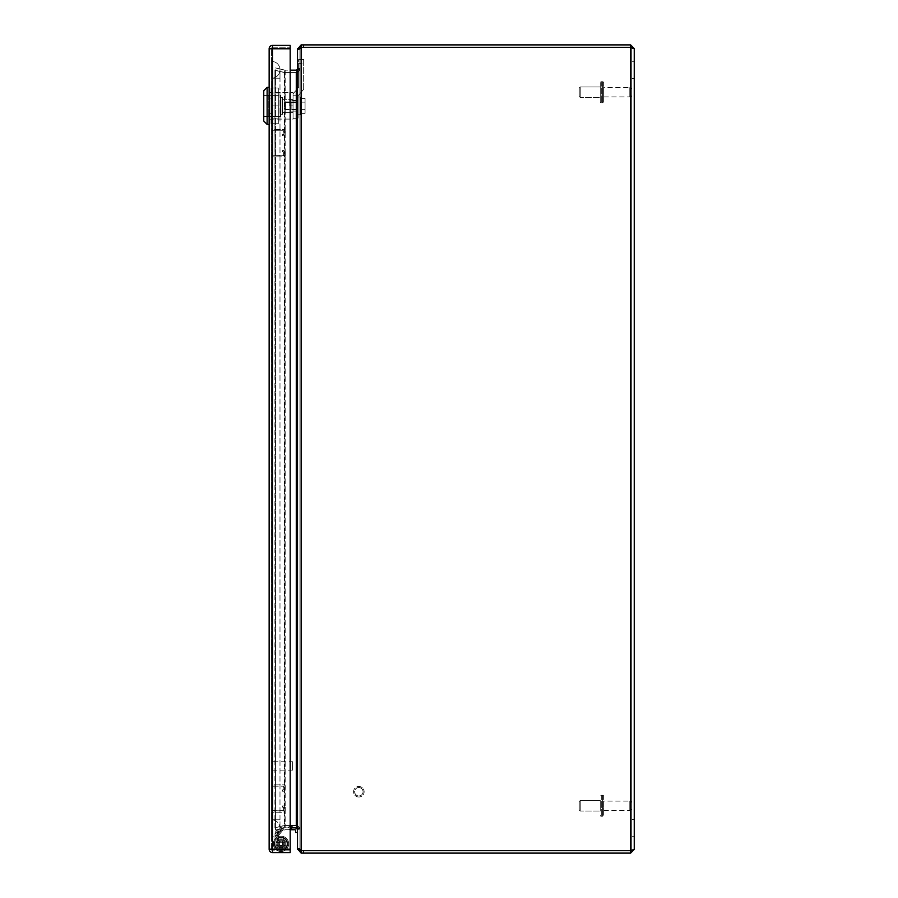 <?xml version="1.0" encoding="UTF-8"?>
<svg xmlns="http://www.w3.org/2000/svg" width="898" height="898" viewBox="0 0 898 898"><rect width="100%" height="100%" fill="white"/><g stroke="black" fill="none" stroke-linecap="round" stroke-linejoin="round"><path stroke-width="0.67" stroke-dasharray="4.49 3.37" d="M272.846 155.242L272.846 131.108L272.846 155.242L283.97 155.242L283.633 151.818L283.633 155.578L272.846 155.242M283.633 135.811L282.556 135.811L282.556 134.532L282.556 135.811L283.633 135.811A1.616 1.616 0 0 0 285.25 134.195A1.616 1.616 0 0 1 283.633 135.811M283.633 134.532L282.556 134.532L283.97 134.195L283.633 130.771L273.183 130.771L283.633 130.771L283.633 134.532M282.556 151.818L283.633 151.818L282.556 151.818L282.556 150.538L283.633 150.538A1.616 1.616 0 0 1 285.25 152.155L285.25 155.242A1.616 1.616 0 0 1 283.633 156.858L273.183 156.858A1.616 1.616 0 0 1 271.566 155.242L271.566 131.108A1.616 1.616 0 0 1 273.183 129.492L283.633 129.492A1.616 1.616 0 0 1 285.25 131.108L285.25 134.195L285.25 131.108A1.616 1.616 0 0 0 283.633 129.492L273.183 129.492A1.616 1.616 0 0 0 271.566 131.108L271.566 155.242A1.616 1.616 0 0 0 273.183 156.858L283.633 156.858A1.616 1.616 0 0 0 285.25 155.242L285.25 152.155A1.616 1.616 0 0 0 283.633 150.538L282.556 150.538L282.556 151.818M292.613 761.74L292.613 770.158L292.613 761.74L272.622 761.74L272.622 770.158L272.622 761.74M292.613 770.158L272.622 770.158M272.622 771.214L272.622 760.685L272.622 771.214L271.566 771.214L271.566 760.685L271.566 771.214M272.622 760.685L271.566 760.685M280.995 850.541A6.701 6.701 0 0 0 287.697 843.839A6.701 6.701 0 0 0 280.995 837.138A6.701 6.701 0 0 1 287.697 843.839A6.701 6.701 0 0 1 280.995 850.541A6.701 6.701 0 0 0 287.697 843.839A6.701 6.701 0 0 0 280.995 837.138A6.701 6.701 0 0 1 287.697 843.839A6.701 6.701 0 0 1 280.995 850.541A6.701 6.701 0 0 1 274.294 843.839A6.701 6.701 0 0 1 280.995 837.138A6.701 6.701 0 0 0 274.294 843.839A6.701 6.701 0 0 0 280.995 850.541A6.701 6.701 0 0 1 274.294 843.839A6.701 6.701 0 0 1 280.995 837.138A6.701 6.701 0 0 0 274.294 843.839A6.701 6.701 0 0 0 280.995 850.541A6.701 6.701 0 0 1 274.294 843.839A6.701 6.701 0 0 1 280.995 837.138A6.701 6.701 0 0 0 274.294 843.839A6.701 6.701 0 0 0 280.995 850.541A6.701 6.701 0 0 0 287.697 843.839A6.701 6.701 0 0 0 280.995 837.138A6.701 6.701 0 0 1 287.697 843.839A6.701 6.701 0 0 1 280.995 850.541A6.701 6.701 0 0 0 287.697 843.839A6.701 6.701 0 0 0 280.995 837.138A6.701 6.701 0 0 1 287.697 843.839A6.701 6.701 0 0 1 280.995 850.541A6.701 6.701 0 0 0 287.697 843.839A6.701 6.701 0 0 0 280.995 837.138A6.701 6.701 0 0 1 287.697 843.839A6.701 6.701 0 0 1 280.995 850.541A6.701 6.701 0 0 1 274.294 843.839A6.701 6.701 0 0 1 280.995 837.138A6.701 6.701 0 0 0 274.294 843.839A6.701 6.701 0 0 0 280.995 850.541A6.701 6.701 0 0 1 274.294 843.839A6.701 6.701 0 0 1 280.995 837.138A6.701 6.701 0 0 0 274.294 843.839A6.701 6.701 0 0 0 280.995 850.541A6.701 6.701 0 0 1 274.294 843.839A6.701 6.701 0 0 1 280.995 837.138A6.701 6.701 0 0 0 274.294 843.839A6.701 6.701 0 0 0 280.995 850.541A6.701 6.701 0 0 0 287.697 843.839A6.701 6.701 0 0 0 280.995 837.138A6.701 6.701 0 0 1 287.697 843.839A6.701 6.701 0 0 1 280.995 850.541M280.995 851.495A7.667 7.667 0 0 0 288.662 843.839A7.667 7.667 0 0 0 280.995 836.173A7.667 7.667 0 0 1 288.662 843.839A7.667 7.667 0 0 1 280.995 851.495A7.667 7.667 0 0 0 288.662 843.839A7.667 7.667 0 0 0 280.995 836.173A7.667 7.667 0 0 1 288.662 843.839A7.667 7.667 0 0 1 280.995 851.495A7.667 7.667 0 0 1 273.34 843.839A7.667 7.667 0 0 1 280.995 836.173A7.667 7.667 0 0 0 273.34 843.839A7.667 7.667 0 0 0 280.995 851.495A7.667 7.667 0 0 1 273.34 843.839A7.667 7.667 0 0 1 280.995 836.173A7.667 7.667 0 0 0 273.34 843.839A7.667 7.667 0 0 0 280.995 851.495A7.667 7.667 0 0 0 288.662 843.839A7.667 7.667 0 0 0 280.995 836.173A7.667 7.667 0 0 1 288.662 843.839A7.667 7.667 0 0 1 280.995 851.495A7.667 7.667 0 0 0 288.662 843.839A7.667 7.667 0 0 0 280.995 836.173A7.667 7.667 0 0 1 288.662 843.839A7.667 7.667 0 0 1 280.995 851.495A7.667 7.667 0 0 1 273.34 843.839A7.667 7.667 0 0 1 280.995 836.173A7.667 7.667 0 0 0 273.34 843.839A7.667 7.667 0 0 0 280.995 851.495A7.667 7.667 0 0 1 273.34 843.839A7.667 7.667 0 0 1 280.995 836.173A7.667 7.667 0 0 0 273.34 843.839A7.667 7.667 0 0 0 280.995 851.495A7.667 7.667 0 0 1 273.34 843.839A7.667 7.667 0 0 1 280.995 836.173A7.667 7.667 0 0 0 273.34 843.839A7.667 7.667 0 0 0 280.995 851.495A7.667 7.667 0 0 1 273.34 843.839A7.667 7.667 0 0 1 280.995 836.173A7.667 7.667 0 0 0 273.34 843.839A7.667 7.667 0 0 0 280.995 851.495A7.667 7.667 0 0 1 273.34 843.839A7.667 7.667 0 0 1 280.995 836.173A7.667 7.667 0 0 0 273.34 843.839A7.667 7.667 0 0 0 280.995 851.495A7.667 7.667 0 0 1 273.34 843.839A7.667 7.667 0 0 1 280.995 836.173A7.667 7.667 0 0 0 273.34 843.839A7.667 7.667 0 0 0 280.995 851.495M280.995 839.798A4.041 4.041 0 0 1 285.036 843.839A4.041 4.041 0 0 1 280.995 847.88A4.041 4.041 0 0 0 285.036 843.839A4.041 4.041 0 0 0 280.995 839.798A4.041 4.041 0 0 0 276.954 843.839A4.041 4.041 0 0 0 280.995 847.88A4.041 4.041 0 0 1 276.954 843.839A4.041 4.041 0 0 1 280.995 839.798A4.041 4.041 0 0 1 285.036 843.839A4.041 4.041 0 0 1 280.995 847.88A4.041 4.041 0 0 0 285.036 843.839A4.041 4.041 0 0 0 280.995 839.798A4.041 4.041 0 0 0 276.954 843.839A4.041 4.041 0 0 0 280.995 847.88A4.041 4.041 0 0 1 276.954 843.839A4.041 4.041 0 0 1 280.995 839.798M272.846 810.636L272.846 786.502L272.846 810.636L283.97 810.636L283.633 807.212L283.633 810.973L272.846 810.636M273.183 786.177L283.633 786.165L273.183 786.165M283.633 791.205L282.556 791.205L282.556 789.926L282.556 791.205L283.633 791.205A1.616 1.616 0 0 0 285.25 789.589A1.616 1.616 0 0 1 283.633 791.205M283.633 786.165L283.97 789.589L282.556 789.926L283.97 789.589L283.633 786.177M282.556 807.212L283.633 807.212L282.556 807.212L282.556 805.933L283.633 805.933A1.616 1.616 0 0 1 285.25 807.549L285.25 810.636A1.616 1.616 0 0 1 283.633 812.252L273.183 812.252A1.616 1.616 0 0 1 271.566 810.636L271.566 786.502A1.616 1.616 0 0 1 273.183 784.886L283.633 784.886A1.616 1.616 0 0 1 285.25 786.502L285.25 789.589L285.25 786.502A1.616 1.616 0 0 0 283.633 784.886L273.183 784.886A1.616 1.616 0 0 0 271.566 786.502L271.566 810.636A1.616 1.616 0 0 0 273.183 812.252L283.633 812.252A1.616 1.616 0 0 0 285.25 810.636L285.25 807.549A1.616 1.616 0 0 0 283.633 805.933L282.556 805.933L282.556 807.212M278.301 118.817L271.061 118.817L271.061 92.954L271.061 118.817L271.061 92.954L271.061 118.817L278.301 118.817L278.301 92.954L271.061 92.954L278.301 92.954L278.301 118.817M271.061 88.038L271.061 123.733L271.061 88.038L271.061 105.885L278.301 105.885L278.301 88.038L278.301 123.733L278.301 105.885L271.061 105.885L271.061 123.733L271.061 88.038L278.301 88.038L271.061 88.038L278.301 88.038L278.301 105.885L278.301 88.038L271.061 88.038M278.301 123.733L271.061 123.733L278.301 123.733L278.301 105.885L278.301 123.733L271.061 123.733L278.301 123.733M280.086 116.403L280.086 95.356L263.754 95.446L263.754 116.325L268.805 116.403L263.754 116.325L263.754 95.446L268.805 95.356L268.805 116.325L268.805 95.446L263.754 95.446L263.754 116.325L263.754 95.446L263.754 116.325L268.805 116.403L263.754 116.325L263.754 95.446L280.086 95.356L280.086 116.403L268.805 116.403L280.086 116.403L280.086 95.356L280.086 116.403M282.107 114.304L282.107 97.467L280.086 97.467L280.086 114.304L280.086 97.467L280.086 114.304L280.086 97.467L282.107 97.467L282.107 114.304L280.086 114.304L282.107 114.304L282.107 97.467L282.107 114.304M291.872 100.632L291.872 99.364L282.107 99.364L282.107 112.396L282.107 99.364L282.107 112.396L282.107 99.364L291.872 99.364L291.872 100.632L296.924 100.632L291.872 100.632L291.872 99.364L291.872 100.632L296.924 100.632L296.924 102.035L296.924 100.632L291.872 100.632M291.872 112.396L282.107 112.396L291.872 112.396L291.872 111.139L296.924 111.139L296.924 109.736L291.872 109.736L291.872 102.035L296.924 102.035L291.872 102.035L291.872 109.736L296.924 109.736L296.924 111.139L291.872 111.139L291.872 112.396L291.872 111.139L296.924 111.139L296.924 102.035L296.924 109.736L291.872 109.736L291.872 102.035L296.924 102.035L296.924 100.632L296.924 102.035L291.872 102.035L291.872 109.736L291.872 102.035L291.872 109.736L296.924 109.736L296.924 111.139L291.872 111.139L291.872 112.396M296.924 109.197L284.296 109.197L284.296 102.574L284.296 109.197L284.296 102.574L284.296 109.197L296.924 109.197L296.924 102.574L284.296 102.574L296.924 102.574L296.924 109.197M285.474 101.912L285.474 109.859L298.102 109.859L298.102 101.912L298.102 109.859L298.102 101.912L298.102 109.859L285.474 109.859L285.474 101.912L298.102 101.912L285.474 101.912L285.474 109.859L285.474 101.912M300.46 114.72L300.46 97.04L298.102 97.04L298.102 114.72L298.102 97.04L298.102 114.72L298.102 97.04L300.46 97.04L300.46 114.72L298.102 114.72L300.46 114.72L300.46 97.04L300.46 114.72M300.46 102.148L300.46 109.623L300.46 102.148L305.073 102.148L305.073 98.398L300.46 98.398L300.46 102.148L300.46 98.398L305.073 98.398L305.073 102.148L300.46 102.148L300.46 113.373L300.46 102.148L305.073 102.148L305.073 109.623L300.46 109.623L300.46 113.373L300.46 109.623L305.073 109.623L305.073 113.373L300.46 113.373L305.073 113.373L305.073 98.398L305.073 102.148L300.46 102.148M303.659 89.295L303.659 59.448L303.659 89.295L298.102 95.738L303.659 89.295L303.659 59.448L298.607 59.448L303.659 59.448L303.659 89.295L298.102 95.738L298.102 118.278L298.102 109.724L298.102 118.278L298.102 109.724L293.051 109.724L293.051 95.738L298.102 95.738L298.102 109.724L293.051 109.724L293.051 118.278L293.051 93.863L293.051 95.738L298.102 95.738L303.659 89.295M298.607 63.657L298.607 87.42L293.051 93.863L293.051 118.278L293.051 109.724L298.102 109.724L298.102 95.738L298.102 109.724L293.051 109.724L293.051 95.738L298.102 95.738L293.051 95.738L293.051 93.863L298.607 87.42L293.051 93.863L298.607 87.42L298.607 59.448L303.659 59.448L298.607 59.448L298.607 87.42L298.607 63.657L303.659 63.657L298.607 63.657M298.102 111.139L298.102 100.531L298.102 111.139L298.102 100.531L293.051 100.531L293.051 111.139L293.051 100.531L298.102 100.531L298.102 111.139L293.051 111.139L298.102 111.139L293.051 111.139L293.051 100.531L293.051 111.139L298.102 111.139M289.684 105.885L289.684 92.662L271.499 92.662L271.499 119.097L271.499 92.662L271.499 119.097L271.499 92.662L293.051 92.662L293.051 119.097L271.499 119.097L293.051 119.097L293.051 105.885L289.684 105.885L293.051 105.885L293.051 112.396L293.051 99.364L282.612 99.364L282.612 112.396L282.612 99.364L282.612 112.396L282.612 99.364L289.684 99.364L289.684 92.662L293.051 92.662L293.051 119.097L293.051 105.885L289.684 105.885L289.684 92.662L289.684 105.885L293.051 105.885L293.051 112.396L282.612 112.396L293.051 112.396L293.051 92.662L293.051 99.364L289.684 99.364L289.684 105.885M282.612 114.304L280.591 114.304L280.591 97.467L280.591 114.304L280.591 97.467L280.591 114.304L282.612 114.304L282.612 97.467L280.591 97.467L282.612 97.467L282.612 114.304M269.142 87.364L269.142 124.407L269.142 87.364L269.142 124.407L267.121 124.407L267.121 87.364M263.754 121.039L263.754 90.732M280.591 116.493L263.754 116.493L263.754 95.278L263.754 116.493L263.754 95.278L263.754 116.493L280.591 116.493L280.591 95.278L263.754 95.278L280.591 95.278L280.591 116.493M271.499 113.664L271.499 92.561L271.499 119.198L269.142 119.198L271.499 119.198L271.499 92.561L271.499 113.664L269.142 113.664L269.142 98.107L271.499 98.107L269.142 98.107L269.142 92.561L271.499 92.561L269.142 92.561L269.142 113.664L271.499 113.664L269.142 113.664L269.142 119.198L269.142 98.107L271.499 98.107L269.142 98.107L269.142 92.561L271.499 92.561L269.142 92.561L269.142 113.664L271.499 113.664M271.061 105.885L278.301 105.885L271.061 105.885M263.754 116.325L263.754 95.446L263.754 116.325M268.805 95.446L268.805 116.325L268.805 95.446M291.872 109.736L291.872 102.035L291.872 109.736M296.924 109.736L296.924 102.035L296.924 109.736M305.073 102.148L305.073 109.623L300.46 109.623L305.073 109.623L305.073 113.373L305.073 102.148M298.102 100.531L293.051 100.531L298.102 100.531M271.499 119.198L269.142 119.198L271.499 119.198M269.142 119.198L269.142 92.561L269.142 119.21L271.566 119.21L271.566 92.561L271.566 119.21L271.566 113.664L271.566 119.21L269.142 119.21M280.995 847.645A3.805 3.805 0 0 1 277.19 843.839A3.805 3.805 0 0 1 280.995 840.034A3.805 3.805 0 0 0 277.19 843.839A3.805 3.805 0 0 0 280.995 847.645A3.805 3.805 0 0 0 284.801 843.839A3.805 3.805 0 0 0 280.995 840.034A3.805 3.805 0 0 1 284.801 843.839A3.805 3.805 0 0 1 280.995 847.645A3.805 3.805 0 0 1 277.19 843.839A3.805 3.805 0 0 1 280.995 840.034A3.805 3.805 0 0 0 277.19 843.839A3.805 3.805 0 0 0 280.995 847.645A3.805 3.805 0 0 0 284.801 843.839A3.805 3.805 0 0 0 280.995 840.034A3.805 3.805 0 0 1 284.801 843.839A3.805 3.805 0 0 1 280.995 847.645M280.995 845.961A2.122 2.122 0 0 1 278.874 843.839A2.122 2.122 0 0 1 280.995 841.718A2.122 2.122 0 0 1 283.117 843.839A2.122 2.122 0 0 1 280.995 845.961A2.122 2.122 0 0 1 278.874 843.839A2.122 2.122 0 0 1 280.995 841.718A2.122 2.122 0 0 1 283.117 843.839A2.122 2.122 0 0 1 280.995 845.961M280.995 850.17A6.331 6.331 0 0 1 274.665 843.839A6.331 6.331 0 0 1 280.995 837.508A6.331 6.331 0 0 1 287.326 843.839A6.331 6.331 0 0 1 280.995 850.17A6.331 6.331 0 0 1 274.665 843.839A6.331 6.331 0 0 1 280.995 837.508A6.331 6.331 0 0 1 287.326 843.839A6.331 6.331 0 0 1 280.995 850.17M280.995 842.156A1.684 1.684 0 0 0 279.312 843.839A1.684 1.684 0 0 0 280.995 845.523A1.684 1.684 0 0 0 282.679 843.839A1.684 1.684 0 0 0 280.995 842.156A1.684 1.684 0 0 0 279.312 843.839A1.684 1.684 0 0 0 280.995 845.523A1.684 1.684 0 0 0 282.679 843.839A1.684 1.684 0 0 0 280.995 842.156M358.852 787.535A4.209 4.209 0 0 0 354.643 791.744A4.209 4.209 0 0 0 358.852 795.954A4.209 4.209 0 0 1 354.643 791.744A4.209 4.209 0 0 1 358.852 787.535A4.209 4.209 0 0 1 363.061 791.744A4.209 4.209 0 0 1 358.852 795.954A4.209 4.209 0 0 0 363.061 791.744A4.209 4.209 0 0 0 358.852 787.535M358.852 797.009A5.265 5.265 0 0 1 353.588 791.744A5.265 5.265 0 0 1 358.852 786.48A5.265 5.265 0 0 1 364.117 791.744A5.265 5.265 0 0 1 358.852 797.009A5.265 5.265 0 0 1 353.588 791.744A5.265 5.265 0 0 1 358.852 786.48A5.265 5.265 0 0 1 364.117 791.744A5.265 5.265 0 0 1 358.852 797.009M290.121 828.416L291.603 828.416A1.919 1.919 0 0 0 293.433 829.763L288.292 829.763L293.433 829.763A1.919 1.919 0 0 1 291.603 828.416L290.121 828.416A1.919 1.919 0 0 1 288.292 829.763A1.919 1.919 0 0 0 290.121 828.416L291.603 828.416A1.919 1.919 0 0 0 293.433 829.763A1.919 1.919 0 0 1 291.603 828.416L290.121 828.416A1.919 1.919 0 0 1 288.292 829.763A1.919 1.919 0 0 0 290.121 828.416L291.603 828.416L290.121 828.416M281.175 829.359L282.612 829.022A1.919 1.919 0 0 0 284.7 829.92L279.693 831.077L284.7 829.92A1.919 1.919 0 0 1 282.612 829.022L281.175 829.359A1.919 1.919 0 0 1 279.693 831.077A1.919 1.919 0 0 0 281.175 829.359L282.612 829.022L281.175 829.359M290.189 829.763L285.497 829.763A0.977 0.977 0 0 0 285.283 829.786L279.345 831.155L281.254 830.717L276.921 836.161L276.921 834.208A3.132 3.132 0 0 1 279.345 831.155L282.657 830.392L276.921 837.61L282.657 830.392L276.921 837.61L276.921 834.208A3.132 3.132 0 0 1 279.345 831.155L285.283 829.786A0.977 0.977 0 0 1 285.497 829.763L294.87 829.763L285.497 829.763A0.977 0.977 0 0 0 285.283 829.786L279.345 831.155A3.132 3.132 0 0 0 276.921 834.208L276.921 843.839L276.921 834.208L276.921 837.61L282.657 830.392L279.345 831.155L282.657 830.392L279.345 831.155L276.921 834.208L279.345 831.155L276.921 834.208L279.345 831.155L285.283 829.786A0.977 0.977 0 0 1 285.497 829.763L294.87 829.763A0.707 0.707 0 0 1 295.577 830.47A0.707 0.707 0 0 0 294.87 829.763M284.363 828.035L279.177 829.224A1.919 1.919 0 0 1 280.659 827.507L282.264 827.137L280.659 827.507A1.919 1.919 0 0 0 279.177 829.224L284.363 828.035A1.919 1.919 0 0 0 282.264 827.137A1.919 1.919 0 0 1 284.363 828.035L279.177 829.224L284.363 828.035M293.523 827.844L288.202 827.844A1.919 1.919 0 0 1 290.032 826.497L291.693 826.497L290.032 826.497A1.919 1.919 0 0 0 288.202 827.844L293.523 827.844A1.919 1.919 0 0 0 291.693 826.497A1.919 1.919 0 0 1 293.523 827.844L288.202 827.844A1.919 1.919 0 0 1 290.032 826.497A1.919 1.919 0 0 0 288.202 827.844L293.523 827.844A1.919 1.919 0 0 0 291.693 826.497A1.919 1.919 0 0 1 293.523 827.844L288.202 827.844L293.523 827.844M281.444 828.708L278.919 829.292A5.051 5.051 0 0 0 275.001 834.208L275.001 843.839A5.994 5.994 0 0 0 282.354 849.676A5.994 5.994 0 0 0 286.372 841.19A5.994 5.994 0 0 0 277.19 839.203L278.414 840.696A4.075 4.075 0 0 1 284.655 842.032A4.075 4.075 0 0 1 281.916 847.813A4.075 4.075 0 0 1 276.921 843.839A4.075 4.075 0 0 0 281.916 847.813A4.075 4.075 0 0 0 284.655 842.032A4.075 4.075 0 0 0 278.414 840.696L277.19 839.203A5.994 5.994 0 0 1 286.372 841.19A5.994 5.994 0 0 1 282.354 849.676A5.994 5.994 0 0 1 275.001 843.839L275.001 834.208A5.051 5.051 0 0 1 278.919 829.292L284.846 827.922A2.896 2.896 0 0 1 285.497 827.844A2.896 2.896 0 0 0 284.846 827.922L278.919 829.292L275.001 834.208L275.001 836.813L275.001 834.208L275.001 836.813L275.001 834.208L278.919 829.292L281.568 828.674L278.919 829.292L275.001 834.208L278.919 829.292A5.051 5.051 0 0 0 275.001 834.208L275.001 843.839A5.994 5.994 0 0 0 282.354 849.676A5.994 5.994 0 0 0 286.372 841.19A5.994 5.994 0 0 0 277.19 839.203A5.994 5.994 0 0 1 286.372 841.19A5.994 5.994 0 0 1 282.354 849.676A5.994 5.994 0 0 1 275.001 843.839L275.001 835.959L275.001 843.839A5.994 5.994 0 0 0 282.354 849.676A5.994 5.994 0 0 0 286.372 841.19A5.994 5.994 0 0 0 277.19 839.203L278.414 840.696A4.075 4.075 0 0 1 284.655 842.032A4.075 4.075 0 0 1 281.916 847.813A4.075 4.075 0 0 1 276.921 843.839L276.921 835.959L276.921 843.839A4.075 4.075 0 0 0 281.916 847.813A4.075 4.075 0 0 0 284.655 842.032A4.075 4.075 0 0 0 278.414 840.696L277.19 839.203A5.994 5.994 0 0 1 286.372 841.19A5.994 5.994 0 0 1 282.354 849.676A5.994 5.994 0 0 1 275.001 843.839L275.001 834.208A5.051 5.051 0 0 1 278.919 829.292L284.846 827.922A2.896 2.896 0 0 1 285.497 827.844L294.87 827.844L285.497 827.844A2.896 2.896 0 0 0 284.846 827.922L278.919 829.292L275.001 834.208L275.001 836.936L281.568 828.674L275.001 836.936L275.001 834.208L275.001 836.813L275.001 834.208L278.919 829.292L281.444 828.708L278.919 829.292L281.444 828.708L275.001 836.936L281.444 828.708M297.496 832.491L297.496 830.47L297.496 832.491L295.577 832.491L295.577 830.47L295.577 832.491L297.496 832.491L297.496 830.47A2.627 2.627 0 0 0 294.87 827.844A2.627 2.627 0 0 1 297.496 830.47L297.496 832.491L295.577 832.491L295.577 830.47M275.001 835.959L276.921 835.959L275.001 835.959L275.001 843.839A5.994 5.994 0 0 0 282.354 849.676A5.994 5.994 0 0 0 286.372 841.19A5.994 5.994 0 0 0 277.19 839.203A5.994 5.994 0 0 1 286.372 841.19A5.994 5.994 0 0 1 282.354 849.676A5.994 5.994 0 0 1 275.001 843.839L275.001 835.959L276.921 835.959L276.921 843.839L276.921 834.208L276.921 843.839A4.075 4.075 0 0 0 281.916 847.813A4.075 4.075 0 0 0 284.655 842.032A4.075 4.075 0 0 0 278.414 840.696L277.19 839.203L278.414 840.696A4.075 4.075 0 0 1 284.655 842.032A4.075 4.075 0 0 1 281.916 847.813A4.075 4.075 0 0 1 276.921 843.839L276.921 835.959L275.001 835.959M631.822 808.357L631.822 803.138A2.021 2.021 0 0 0 629.801 801.117L629.801 810.378L629.801 801.117L629.801 810.378L629.801 801.117L603.636 801.117L603.636 810.378L603.636 801.117L629.801 801.117A2.021 2.021 0 0 1 631.822 803.138L631.822 808.357A2.021 2.021 0 0 1 629.801 810.378L603.636 810.378L603.636 801.117L603.636 810.378L629.801 810.378A2.021 2.021 0 0 0 631.822 808.357L631.822 803.138L631.822 808.357M603.636 815.261L603.636 796.234A1.01 1.01 0 0 0 602.625 795.224L602.625 816.271L602.625 795.224L602.625 816.271L602.625 795.224L601.278 795.224A1.01 1.01 0 0 0 600.268 796.234L600.268 796.245A1.01 1.01 0 0 1 601.278 795.224L602.625 795.224A1.01 1.01 0 0 1 603.636 796.245L603.636 815.261A1.01 1.01 0 0 1 602.625 816.271L601.278 816.271A1.01 1.01 0 0 1 600.268 815.261A1.01 1.01 0 0 0 601.278 816.271L602.625 816.271A1.01 1.01 0 0 0 603.636 815.261L603.636 796.245L603.636 815.261M580.231 811.017L580.231 800.488L600.268 800.488L600.268 811.017L600.268 800.488L600.268 811.017L600.268 800.488L580.231 800.488L580.231 811.017L600.268 811.017L580.231 811.017L580.231 800.488L580.231 811.017L579.221 810.007L579.221 801.499L580.231 800.488L579.221 801.499L579.221 810.007L579.221 801.499L579.221 810.007L580.231 811.017M634.246 827.844L634.246 836.263L634.246 827.844M631.822 827.844L631.822 836.263L631.822 827.844M634.246 70.156L634.246 78.575L634.246 70.156M631.822 70.156L631.822 78.575L631.822 70.156M634.246 48.537L634.246 849.463L630.609 850.675L631.822 849.463L631.822 48.537L631.822 849.463L630.609 850.675L630.609 47.325L634.246 48.537L630.609 44.9L630.609 47.325L631.822 48.537L630.609 47.325L631.822 48.537L634.246 48.537L631.822 48.537L630.609 47.325L303.468 47.325A8.419 8.419 0 0 0 301.133 47.661A8.419 8.419 0 0 1 303.468 47.325L630.609 47.325L630.609 850.675L630.609 47.325L301.133 47.325L301.133 44.9L630.609 44.9M630.609 853.1L634.246 849.463L631.822 849.463L630.609 850.675L630.609 853.1L301.133 853.1L301.133 850.675L630.609 850.675L631.822 849.463L634.246 849.463M303.468 44.9L303.468 47.325A8.419 8.419 0 0 0 301.133 47.661L301.133 850.339L297.496 848.711L299.921 848.711L301.133 850.339A8.419 8.419 0 0 0 303.468 850.675A8.419 8.419 0 0 1 301.133 850.339A8.419 8.419 0 0 0 303.468 850.675L630.609 850.675M301.133 44.9L297.496 48.537L299.921 48.537L301.133 47.325L299.921 49.087L298.013 48.537M298.013 849.463L299.921 848.913L301.133 850.675L299.921 849.463L297.496 849.463L301.133 853.1M297.496 848.711L297.496 49.289L301.133 47.661L299.921 49.289L297.496 49.289L299.921 49.289L301.133 47.661L301.133 850.339L299.921 848.711L297.496 848.711L297.496 828.282L297.496 848.711M303.468 47.325L630.609 47.325M297.496 68.54L299.921 68.54L297.496 68.944L297.496 48.537M297.496 49.794L297.496 69.236L297.496 49.794L299.921 49.289L299.921 848.711L299.921 49.289L299.921 69.236L299.921 49.794L297.496 49.794M297.496 69.236L297.496 828.282L297.496 69.236L299.921 69.236L297.496 69.236M297.496 849.463L297.496 829.46L299.921 829.46L299.921 848.913L299.921 829.056L297.496 829.46L296.666 827.911A1.212 1.212 0 0 0 296.284 827.844L290.189 827.844M299.921 68.54L299.921 49.087L299.921 68.54M297.496 68.944L299.921 68.944L297.496 68.944L296.666 70.089A1.212 1.212 0 0 1 296.284 70.156L285.182 70.156L285.126 72.581A3.637 3.637 0 0 0 285.182 72.581L297.44 72.592L299.921 69.718L299.921 828.764L297.496 828.764L299.921 828.764L299.921 848.711L299.921 69.236L297.496 69.718L296.666 72.592L297.44 72.592L285.182 72.592A3.637 3.637 0 0 1 285.126 72.581L285.16 70.156A1.212 1.212 0 0 1 285.16 70.156L290.189 70.156M297.496 829.056L299.921 829.056L297.496 829.46M297.148 826.486L297.44 825.61L299.921 829.056L297.44 825.61A3.637 3.637 0 0 0 296.284 825.419L285.081 825.408L297.44 825.408L296.284 825.408L297.44 825.408L296.666 825.408L297.496 828.282L299.921 828.282L297.44 825.408L299.921 828.282L297.496 828.282M296.666 70.089L297.44 72.39L299.921 68.944L297.44 72.39L297.148 71.514M296.688 825.442A3.637 3.637 0 0 1 297.44 825.61L296.666 827.911M297.496 69.718L299.921 69.718L297.44 72.592L296.284 72.592A3.637 3.637 0 0 0 297.44 72.39A3.637 3.637 0 0 1 296.688 72.558M284.913 70.123L284.363 72.491L285.126 72.581L284.363 72.491L284.913 70.123L275.473 67.945L284.913 70.123M285.081 72.592L296.284 72.592L285.081 72.592M285.149 825.408L285.149 825.408A3.637 3.637 0 0 0 285.126 825.419L285.16 827.844A1.212 1.212 0 0 1 285.182 827.844L285.126 825.419A3.637 3.637 0 0 1 285.182 825.419L296.284 825.408L285.182 825.419L285.182 72.592L285.182 825.408M284.913 72.547L275.473 70.313L284.913 72.547L284.913 825.453L275.473 827.687L275.473 70.313L275.473 827.687L284.913 825.453L284.913 72.547M285.081 825.408L284.363 825.453L285.081 825.408M285.126 825.419L284.363 825.509L284.913 827.877L284.363 825.509L285.126 825.419M284.913 827.877L275.473 830.055L284.913 827.877M274.923 70.313L284.363 72.491L274.923 70.313L275.473 67.945L274.923 70.313L284.363 72.547L274.923 70.313L275.473 830.055L274.923 827.687L284.363 825.453L274.923 827.687L274.923 70.313M294.87 827.844L285.497 827.844L294.87 827.844A2.627 2.627 0 0 1 297.496 830.47M279.345 831.155A3.132 3.132 0 0 0 276.921 834.208L279.345 831.155L276.921 834.208L279.345 831.155L276.921 834.208L276.921 836.161L276.921 834.208L276.921 836.161L281.254 830.717L279.345 831.155M276.921 843.839A4.075 4.075 0 0 0 281.916 847.813A4.075 4.075 0 0 0 284.655 842.032A4.075 4.075 0 0 0 278.414 840.696A4.075 4.075 0 0 1 284.655 842.032A4.075 4.075 0 0 1 281.916 847.813A4.075 4.075 0 0 1 276.921 843.839M278.414 840.696L277.19 839.203L278.414 840.696M275.001 834.208L278.919 829.292L275.001 834.208M631.822 94.862L631.822 89.643A2.021 2.021 0 0 0 629.801 87.622L629.801 96.883L629.801 87.622L629.801 96.883L629.801 87.622L603.636 87.622L603.636 96.883L603.636 87.622L629.801 87.622A2.021 2.021 0 0 1 631.822 89.643L631.822 94.862A2.021 2.021 0 0 1 629.801 96.883L603.636 96.883L603.636 87.622L603.636 96.883L629.801 96.883A2.021 2.021 0 0 0 631.822 94.862L631.822 89.643L631.822 94.862M603.636 101.766L603.636 82.739A1.01 1.01 0 0 0 602.625 81.729L602.625 102.776L602.625 81.729L602.625 102.776L602.625 81.729L601.278 81.729A1.01 1.01 0 0 0 600.268 82.739L600.268 101.766L600.268 82.739A1.01 1.01 0 0 1 601.278 81.729L602.625 81.729A1.01 1.01 0 0 1 603.636 82.739L603.636 101.766A1.01 1.01 0 0 1 602.625 102.776L601.278 102.776A1.01 1.01 0 0 1 600.268 101.766A1.01 1.01 0 0 0 601.278 102.776L602.625 102.776A1.01 1.01 0 0 0 603.636 101.766L603.636 82.739L603.636 101.766M580.231 97.512L580.231 86.983L600.268 86.983L600.268 97.512L600.268 86.983L600.268 97.512L600.268 86.983L580.231 86.983L580.231 97.512L600.268 97.512L580.231 97.512L580.231 86.983L580.231 97.512L579.221 96.501L579.221 87.993L580.231 86.983L579.221 87.993L579.221 96.501L579.221 87.993L579.221 96.501L580.231 97.512M280.995 848.756A4.917 4.917 0 0 0 285.912 843.839A4.917 4.917 0 0 0 280.995 838.923A4.917 4.917 0 0 1 285.912 843.839A4.917 4.917 0 0 1 280.995 848.756A4.917 4.917 0 0 1 276.079 843.839A4.917 4.917 0 0 1 280.995 838.923A4.917 4.917 0 0 0 276.079 843.839A4.917 4.917 0 0 0 280.995 848.756A4.917 4.917 0 0 0 285.912 843.839A4.917 4.917 0 0 0 280.995 838.923A4.917 4.917 0 0 1 285.912 843.839A4.917 4.917 0 0 1 280.995 848.756A4.917 4.917 0 0 1 276.079 843.839A4.917 4.917 0 0 1 280.995 838.923A4.917 4.917 0 0 0 276.079 843.839A4.917 4.917 0 0 0 280.995 848.756A4.917 4.917 0 0 1 276.079 843.839A4.917 4.917 0 0 1 280.995 838.923A4.917 4.917 0 0 1 285.912 843.839A4.917 4.917 0 0 1 280.995 848.756A4.917 4.917 0 0 1 276.079 843.839A4.917 4.917 0 0 1 280.995 838.923A4.917 4.917 0 0 1 285.912 843.839A4.917 4.917 0 0 1 280.995 848.756M280.995 840.943A2.896 2.896 0 0 0 278.099 843.839A2.896 2.896 0 0 0 280.995 846.735A2.896 2.896 0 0 1 278.099 843.839A2.896 2.896 0 0 1 280.995 840.943A2.896 2.896 0 0 1 283.891 843.839A2.896 2.896 0 0 1 280.995 846.735A2.896 2.896 0 0 0 283.891 843.839A2.896 2.896 0 0 0 280.995 840.943A2.896 2.896 0 0 0 278.099 843.839A2.896 2.896 0 0 0 280.995 846.735A2.896 2.896 0 0 1 278.099 843.839A2.896 2.896 0 0 1 280.995 840.943A2.896 2.896 0 0 1 283.891 843.839A2.896 2.896 0 0 1 280.995 846.735A2.896 2.896 0 0 0 283.891 843.839A2.896 2.896 0 0 0 280.995 840.943A2.896 2.896 0 0 1 283.891 843.839A2.896 2.896 0 0 1 280.995 846.735A2.896 2.896 0 0 1 278.099 843.839A2.896 2.896 0 0 1 280.995 840.943A2.896 2.896 0 0 1 283.891 843.839A2.896 2.896 0 0 1 280.995 846.735A2.896 2.896 0 0 1 278.099 843.839A2.896 2.896 0 0 1 280.995 840.943M279.985 819.795L279.985 78.205L271.566 78.205L271.566 61.367A8.419 8.419 0 0 1 279.985 69.786A8.419 8.419 0 0 1 271.566 78.205A8.419 8.419 0 0 0 279.985 69.786A8.419 8.419 0 0 0 271.566 61.367L271.566 819.795A8.419 8.419 0 0 1 279.985 828.214A8.419 8.419 0 0 1 271.566 836.633L271.566 819.795L271.566 836.633A8.419 8.419 0 0 0 279.985 828.214A8.419 8.419 0 0 0 271.566 819.795L271.6 61.401L271.634 836.599L271.634 61.401L271.701 819.795L271.701 69.786L271.6 78.205L279.985 78.205L271.566 78.205L279.985 78.205L279.985 69.786L279.985 819.795L271.566 819.795L279.985 819.795L271.566 819.795L279.985 819.795L279.985 828.214L279.985 819.795M271.634 819.795L271.634 836.599L271.634 819.795M290.189 48.773L290.189 849.194L272.509 849.194L272.509 48.773L290.189 48.773L290.189 45.405L272.509 45.405L272.509 48.773L269.142 48.773L269.142 849.194L272.509 849.194L272.509 852.561A3.368 3.368 0 0 1 269.142 849.194A3.368 3.368 0 0 0 272.509 852.561M290.189 47.83L290.189 850.137L290.189 47.83L271.566 47.83L271.566 850.137L271.566 47.83L290.189 47.83M290.189 852.561L290.189 849.194M290.189 850.137L271.566 850.137L290.189 850.137M271.566 98.107L271.566 113.664L271.566 98.107L269.142 98.107L271.566 98.107M271.566 92.561L269.142 92.561L271.566 92.561M271.566 113.664L269.142 113.664L271.566 113.664M303.659 59.448L298.607 59.448L303.659 59.448M281.254 830.717L276.921 836.161L281.254 830.717M601.278 795.224L601.278 816.271L601.278 795.224M303.468 850.675L303.468 853.1M301.133 850.339L301.133 47.661M299.921 49.087L297.496 49.087L299.921 49.087M297.496 848.206L299.921 848.206L297.496 848.206M299.921 848.913L297.53 848.913L299.921 848.913M296.284 72.592L296.284 825.408M284.363 72.547L284.363 825.453L284.363 72.547M601.278 81.729L601.278 102.776L601.278 81.729M293.051 118.278L298.102 118.278L293.051 118.278M631.822 836.263L634.246 836.263L631.822 836.263M631.822 78.575L634.246 78.575L631.822 78.575M631.822 819.425L634.246 819.425L631.822 819.425M631.822 61.738L634.246 61.738L631.822 61.738"/><path stroke-width="1.35" d="M269.142 87.364L267.121 87.364L267.121 124.407L269.142 124.407L269.142 87.364L267.121 87.364L263.754 90.732L263.754 121.039L267.121 124.407L263.754 121.039M297.496 832.491L295.577 832.491L295.577 830.47A0.707 0.707 0 0 0 294.87 829.763L290.189 829.763M297.496 830.47A2.627 2.627 0 0 0 294.87 827.844M300.527 47.762L301.133 47.661A8.419 8.419 0 0 1 303.468 47.325L630.609 47.325L630.609 850.675L303.468 850.675L630.609 850.675L634.246 849.463L634.246 48.537L630.957 47.403M630.609 44.9L301.133 44.9L301.133 47.325L630.609 47.325L630.609 44.9L634.246 48.537M634.246 849.463L630.609 853.1L303.468 853.1L303.468 850.675A8.419 8.419 0 0 1 301.133 850.339L300.403 850.215M303.468 850.675L301.133 850.675L301.133 853.1L303.468 853.1M630.609 850.675L630.609 853.1M298.013 48.537L301.133 44.9M301.133 47.661L297.496 49.289L297.496 848.711L301.133 850.339L301.133 47.661M301.133 853.1L298.013 849.463M299.921 48.537L301.133 47.325M297.496 48.537L297.496 68.54M301.133 850.675L299.921 849.463M297.496 829.46L297.496 849.463M297.496 68.944L296.666 70.089A1.212 1.212 0 0 1 296.284 70.156L290.189 70.156M297.496 828.282L296.666 825.408L290.189 825.408L296.284 825.419A3.637 3.637 0 0 1 296.688 825.442M296.688 72.558L296.284 72.592A3.637 3.637 0 0 0 296.688 72.558L297.496 69.718M297.496 829.056L296.666 827.911A1.212 1.212 0 0 0 296.284 827.844L290.189 827.844M297.148 71.514L296.666 70.089M296.666 827.911L297.148 826.486M294.87 829.763A0.707 0.707 0 0 1 295.577 830.47M269.142 849.194L272.509 849.194L272.509 852.561L290.189 852.561L272.509 852.561A3.368 3.368 0 0 1 269.142 849.194L269.142 48.773A3.368 3.368 0 0 1 272.509 45.405L290.189 45.405L290.189 48.773L272.509 48.773L272.509 849.194L290.189 849.194L290.189 48.773M290.189 849.194L290.189 852.561M269.142 48.773A3.368 3.368 0 0 1 272.509 45.405L272.509 48.773L269.142 48.773A3.368 3.368 0 0 1 272.509 45.405M303.468 44.9L303.468 47.325M296.284 825.408L296.284 72.592M263.754 90.732L267.121 87.364"/></g></svg>
